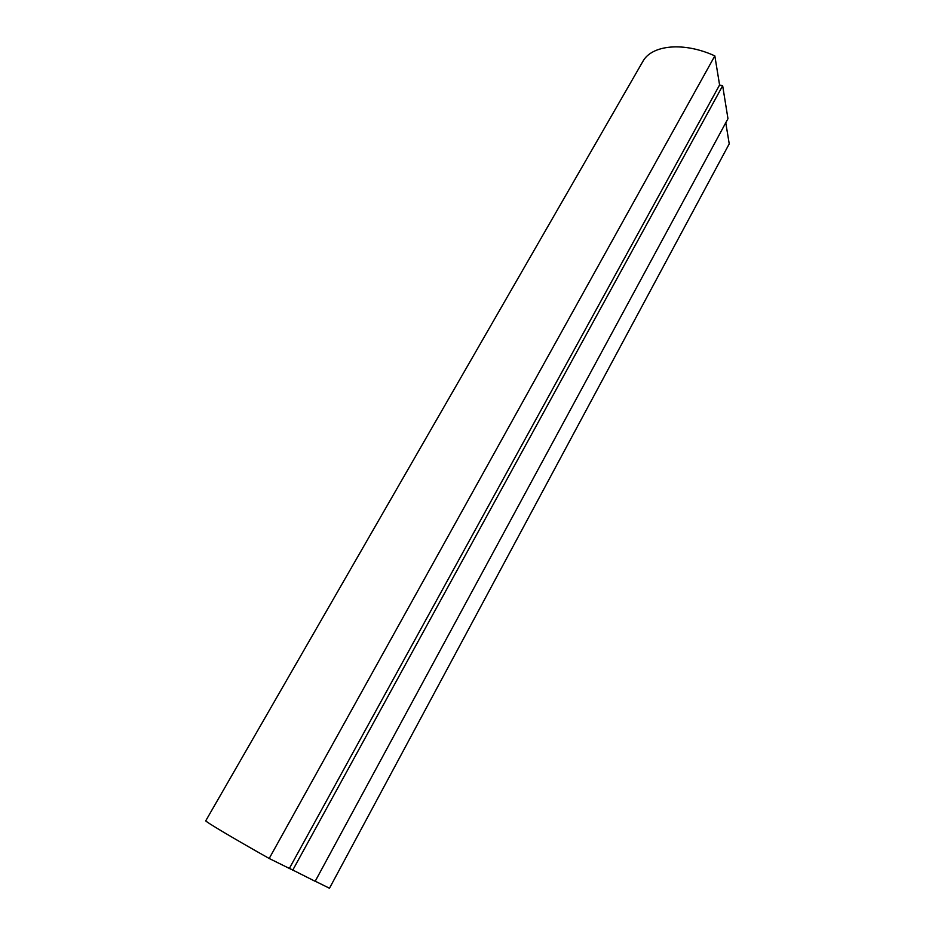 <?xml version="1.0" encoding="UTF-8"?>
<svg xmlns="http://www.w3.org/2000/svg" width="935" height="935" viewBox="0 0 935 935"><rect width="100%" height="100%" fill="white"/><g stroke="black" fill="none" stroke-linecap="round" stroke-linejoin="round"><path stroke-width="1.4" d="M725.77 122.742L729.23 143.85L329.482 888.25L315.224 881.202M290.949 869.223L269.198 858.482C232.254 837.678 204.438 821.07 205.77 820.755L642.742 61.64C651.496 44.915 683.684 41.561 714.831 55.89L269.198 858.482M719.599 85.038L714.831 55.89M722.662 85.751L719.553 85.027L289.418 868.346L315.165 881.308L727.968 118.687L722.662 85.751L292.702 870.228"/></g></svg>
